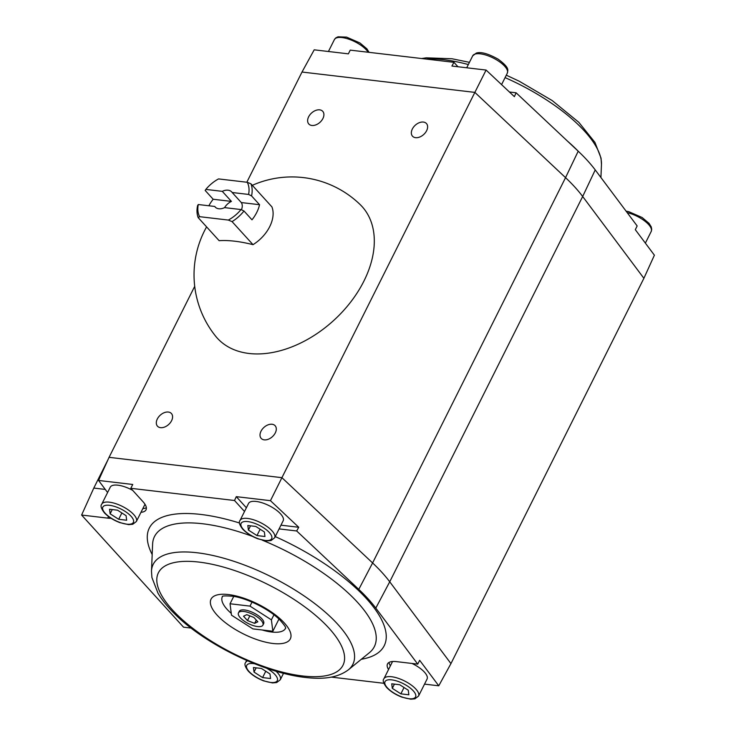<?xml version="1.0" encoding="UTF-8"?>
<svg xmlns="http://www.w3.org/2000/svg" width="736" height="736" viewBox="0 0 736 736"><rect width="100%" height="100%" fill="white"/><g stroke="black" fill="none" stroke-linecap="round" stroke-linejoin="round"><path stroke-width="1.1" d="M206.595 226.881A97.925 97.925 0 0 0 215.538 336.085A97.824 65.2 -42.3 0 0 249.053 353.473A97.824 65.2 -42.3 0 0 352.038 300.26A97.824 65.2 -42.3 0 0 360.171 204.59A97.925 97.925 0 0 0 252.31 185.316M198.186 217.635L199.622 216.678A29.606 19.734 137.7 0 1 198.278 204.525L197.607 205.565A31.887 21.252 -42.3 0 0 198.186 217.635L219.135 240.681A95.248 35.604 26.6 0 1 234.747 241.206A95.248 35.604 26.6 0 1 253.009 244.665A31.887 21.252 -42.3 0 0 271.924 206.89L250.976 183.844L247.259 182.289A29.606 19.734 137.7 0 1 248.602 194.442L251.556 195.914A31.887 21.252 -42.3 0 0 250.976 183.844M232.061 221.619A31.887 21.252 -42.3 0 0 243.993 211.02L241.04 209.558A29.606 19.734 137.7 0 1 228.344 220.064L232.061 221.619L253.009 244.665M243.993 211.02L251.988 219.816A31.887 21.252 -42.3 0 0 259.55 204.709L251.556 195.914M205.841 189.41L222.281 191.351L231.417 201.397L213.173 199.254L205.178 190.458L205.841 189.41A29.606 19.734 137.7 0 1 218.537 178.912L247.259 182.289M213.173 199.254A31.887 21.252 -42.3 0 0 208.858 205.767M199.622 216.678L228.344 220.064M198.278 204.525L214.719 206.457A11.196 7.461 -42.3 0 0 215.16 207.018A11.196 7.461 -42.3 0 0 224.6 207.626L241.04 209.558M241.436 209.751A11.196 7.461 -42.3 0 0 241.307 202.566L259.55 204.709M241.307 202.566L232.171 192.51L248.602 194.442M232.171 192.51A11.196 7.461 -42.3 0 0 231.73 191.949A11.196 7.461 -42.3 0 0 222.281 191.351M231.417 201.397A11.196 7.461 -42.3 0 0 224.572 207.635M215.676 207.506L214.719 206.457M412.335 129.021A9.412 6.274 -42.3 0 0 412.519 136.197A9.412 6.274 -42.3 0 0 423.706 134.504A9.412 6.274 -42.3 0 0 426.448 123.528A9.412 6.274 -42.3 0 0 419.308 122.682A9.412 6.274 -42.3 0 0 412.335 129.021M261.013 431.213A9.412 6.274 -42.3 0 0 261.188 438.389A9.412 6.274 -42.3 0 0 272.375 436.696A9.412 6.274 -42.3 0 0 275.126 425.721A9.412 6.274 -42.3 0 0 267.978 424.874A9.412 6.274 -42.3 0 0 261.013 431.213M157.302 419.014A9.412 6.274 -42.3 0 0 157.476 426.181A9.412 6.274 -42.3 0 0 168.664 424.497A9.412 6.274 -42.3 0 0 171.414 413.522A9.412 6.274 -42.3 0 0 164.266 412.666A9.412 6.274 -42.3 0 0 157.302 419.014M308.623 116.822A9.412 6.274 -42.3 0 0 308.807 123.998A9.412 6.274 -42.3 0 0 319.994 122.305A9.412 6.274 -42.3 0 0 322.736 111.329A9.412 6.274 -42.3 0 0 315.597 110.474A9.412 6.274 -42.3 0 0 308.623 116.822M643.89 278.3L582.673 196.494A134.366 50.232 -153.4 0 0 565.542 177.652L474.858 92.386L486.091 70.058L451.913 66.038L453.956 62.33L350.235 50.131L348.376 53.848L314.198 49.827L302.008 72.036L474.858 92.386L281.925 477.673L372.6 562.948A134.366 50.232 -153.4 0 1 389.73 581.79L450.947 663.596L643.89 278.3L654.396 255.19L635.306 229.678L637.155 225.952L595.231 169.924A133.529 49.919 -153.4 0 0 578.202 151.202L565.542 177.652L372.6 562.948L358.782 589.38A133.529 49.919 26.6 0 1 375.802 608.102L417.735 664.13L419.667 660.302L438.757 685.805L424.525 684.13M302.008 72.036L246.827 182.234M194.709 286.313L109.066 457.332L281.925 477.673L270.452 500.682L236.274 496.653L234.526 500.508L130.815 488.308L132.738 484.472L98.56 480.452L109.066 457.332M107.585 492.513L98.56 480.452M486.091 70.058L514.372 96.646L516.102 92.791L509.441 92.009M453.956 62.33L457.967 66.746M516.102 92.791L578.202 151.202M270.452 500.682L298.733 527.27L296.672 530.969L358.782 589.38M132.701 490.378A19.357 7.24 -153.4 0 0 110.262 487.186L101.743 504.178A19.357 7.24 -153.4 0 1 122.296 506.377A19.357 7.24 -153.4 0 1 136.362 521.52L144.872 504.519A19.357 7.24 -153.4 0 0 144.983 504.27M146.363 507.73A22.89 8.556 26.6 0 1 142.83 508.604M274.648 537.786L283.158 520.794A19.357 7.24 -153.4 0 0 269.091 505.65A19.357 7.24 -153.4 0 0 248.538 503.461L240.028 520.453C238.556 521.98 239.439 524.878 242.687 529.129C246.514 533.14 251.629 536.388 258.032 538.862L266.901 540.914L271.023 540.555L274.648 537.786A19.357 7.24 -153.4 0 0 260.581 522.652A19.357 7.24 -153.4 0 0 240.028 520.453M246.376 507.776L236.274 496.653M280.959 525.182L298.733 527.27M244.518 511.492L234.526 500.508M331.347 677.111L383.888 683.293M388.544 669.53A22.77 8.51 26.6 0 1 387.458 664.065A22.77 8.51 26.6 0 1 396.437 661.627L417.735 664.13M279.1 528.899L296.672 530.969M140.981 512.302A22.77 8.51 26.6 0 0 145.995 509.901A22.77 8.51 26.6 0 0 142.959 501.658L130.815 488.308M191.148 628.075L183.549 627.182L81.604 515.044L107.732 518.116A23.607 8.823 -153.4 0 0 111.072 518.282M107.962 459.761L93.794 488.069L105.266 489.422M81.604 515.044L93.794 488.069M390.393 665.822A22.89 8.556 26.6 0 1 388.985 662.474M450.947 663.596L438.757 685.805M392.573 661.508A19.357 7.24 -153.4 0 0 392.435 661.738L383.925 678.739A19.357 7.24 -153.4 0 1 404.478 680.938A19.357 7.24 -153.4 0 1 418.545 696.072L427.055 679.08A19.357 7.24 -153.4 0 0 412.004 663.458M110.124 513.802L109.554 509.238L117.53 510.186L126.095 515.678L126.666 520.232L118.689 519.294L110.124 513.802L112.249 509.56M248.409 530.067L247.83 525.513L255.815 526.452L264.371 531.953L264.951 536.507L256.965 535.569L248.409 530.067L250.534 525.835M121.854 512.955L118.689 519.294M260.139 529.23L256.965 535.569M254.021 672.078L253.451 667.524L261.436 668.463L269.992 673.964L270.572 678.518L262.586 677.58L254.021 672.078L256.146 667.846M392.306 688.353L391.727 683.799L399.712 684.738L408.278 690.23L408.848 694.793L400.872 693.846L392.306 688.353L394.432 684.121M265.76 671.241L262.586 677.58M404.036 687.516L400.872 693.846M233.726 596.418L230.046 603.768L231.481 615.158L252.89 628.894L272.844 631.24L278.944 619.068M230.046 603.768L250.001 606.114L271.4 619.85L273.939 614.799M252.016 602.094L250.001 606.114M272.844 631.24L271.4 619.85M262.908 625.131L263.663 623.622A13.662 5.106 -153.4 0 0 261.814 618.728A13.662 5.106 -153.4 0 0 248.98 610.972A13.662 5.106 -153.4 0 0 239.228 611.386L238.473 612.895A13.662 5.106 -153.4 0 0 248.4 623.585A13.662 5.106 -153.4 0 0 262.908 625.131A13.662 5.106 -153.4 0 0 261.059 620.236A13.662 5.106 -153.4 0 0 248.225 612.481A13.662 5.106 -153.4 0 0 238.473 612.895M254.647 623.364L257.848 621.8L253.892 617.449L246.735 614.661L243.524 616.225L247.48 620.577L254.647 623.364L256.294 620.08M249.835 615.866L247.48 620.577M595.231 169.924L582.673 196.494L389.73 581.79L375.802 608.102M152.177 554.53A131.358 49.11 26.6 0 1 200.891 514.446A131.358 49.11 26.6 0 1 239.531 523.011M275.246 536.59A131.358 49.11 26.6 0 1 375.829 610.236A131.358 49.11 26.6 0 1 361.33 659.263M108.496 516.506L107.732 518.116M368.166 52.238A19.357 7.24 -153.4 0 0 350.134 39.652A19.357 7.24 -153.4 0 0 334.411 39.56L328.431 51.502M501.575 84.622L507.306 73.168A19.357 7.24 -153.4 0 0 493.24 58.034A19.357 7.24 -153.4 0 0 472.696 55.835L466.716 67.776M578.395 151.377A122.94 45.963 -153.4 0 0 567.64 141.266M151.487 571.237L151.91 577.493L158.01 593.225C161.938 599.868 167.311 606.565 174.138 613.318C202.777 642.657 261.961 672.64 305.164 677.442C319.442 679.052 335.818 679.181 348.367 669.824A111.642 41.74 26.6 0 0 316.048 604.578A111.642 41.74 26.6 0 0 197.046 552.754A111.642 41.74 26.6 0 0 151.487 571.237L152.61 544.125A122.94 45.963 26.6 0 1 202.777 523.774A122.94 45.963 26.6 0 1 252.568 536.415M262.32 540.196A122.94 45.963 26.6 0 1 369.408 652.685L348.367 669.824M600.926 177.532L601.468 164.404A111.642 41.74 -153.4 0 0 505.08 77.62M468.326 64.547A111.642 41.74 -153.4 0 0 426.172 59.064M105.147 513.213A17.084 6.385 26.6 0 1 117.171 507.343A17.084 6.385 26.6 0 1 132.011 523.655A17.084 6.385 26.6 0 1 105.147 513.213M243.432 529.488A17.084 6.385 26.6 0 1 255.456 523.618A17.084 6.385 26.6 0 1 270.296 539.93A17.084 6.385 26.6 0 1 243.432 529.488M645.371 243.119L651.213 231.454A19.357 7.24 -153.4 0 0 645.012 221.242A19.357 7.24 -153.4 0 0 627.192 212.64M302.45 675.952A103.215 38.585 -153.4 0 0 292.652 598.534A103.215 38.585 -153.4 0 0 156.961 582.562A103.215 38.585 -153.4 0 0 302.45 675.952M283.516 673.302L280.26 679.797A19.357 7.24 -153.4 0 0 276.018 671.232M247.581 660.854A19.357 7.24 -153.4 0 0 245.649 662.464C244.177 663.992 245.06 666.88 248.308 671.14C252.135 675.151 257.25 678.399 263.644 680.874L272.513 682.925L276.635 682.557L280.26 679.797M272.927 643.476A44.344 16.578 -153.4 0 0 268.714 610.218A44.344 16.578 -153.4 0 0 210.422 603.354A44.344 16.578 -153.4 0 0 272.927 643.476M266.588 668.214A17.084 6.385 26.6 0 1 274.445 682.401A17.084 6.385 26.6 0 1 249.044 671.499A17.084 6.385 26.6 0 1 254.592 663.762M387.329 687.764A17.084 6.385 26.6 0 1 399.354 681.895A17.084 6.385 26.6 0 1 414.193 698.216A17.084 6.385 26.6 0 1 387.329 687.764M262.154 629.979A35.319 13.202 -153.4 0 0 271.648 632.012A35.319 13.202 -153.4 0 0 285.651 628.047M222.511 596.427A35.319 13.202 -153.4 0 0 231.26 613.373M369.067 52.339L366.887 48.824L359.932 42.955L346.592 37.122L338.036 36.8L335.809 37.886L334.411 39.56M507.306 73.168C507.619 70.306 510.453 68.282 498.217 59.22C488.226 53.636 480.93 51.584 476.321 53.075L472.696 55.835M136.362 521.52L132.738 524.28L128.616 524.639L119.747 522.588C113.353 520.113 108.238 516.874 104.402 512.854C101.163 508.604 100.271 505.706 101.743 504.178M601.468 164.404L601.045 158.148L594.946 142.407L578.818 122.314L552.175 100.547L519.184 81.199L506.304 75.182M469.439 62.33L451.968 58.751L426.328 57.831L421.608 58.53M246.652 660.45L245.649 662.464M651.213 231.454L651.719 229.328L651.25 226.9L649.069 223.376L642.114 217.506L628.774 211.683L626.097 211.168M418.545 696.072L414.92 698.832L410.798 699.2L401.93 697.148C395.526 694.674 390.42 691.426 386.584 687.415C383.346 683.155 382.453 680.266 383.925 678.739M285.697 628.277C284.804 627.458 287.942 629.114 280.02 620.117C269.293 608.994 246.036 597.761 232.383 596.206C225.538 595.746 222.18 595.847 222.3 596.528"/></g></svg>
